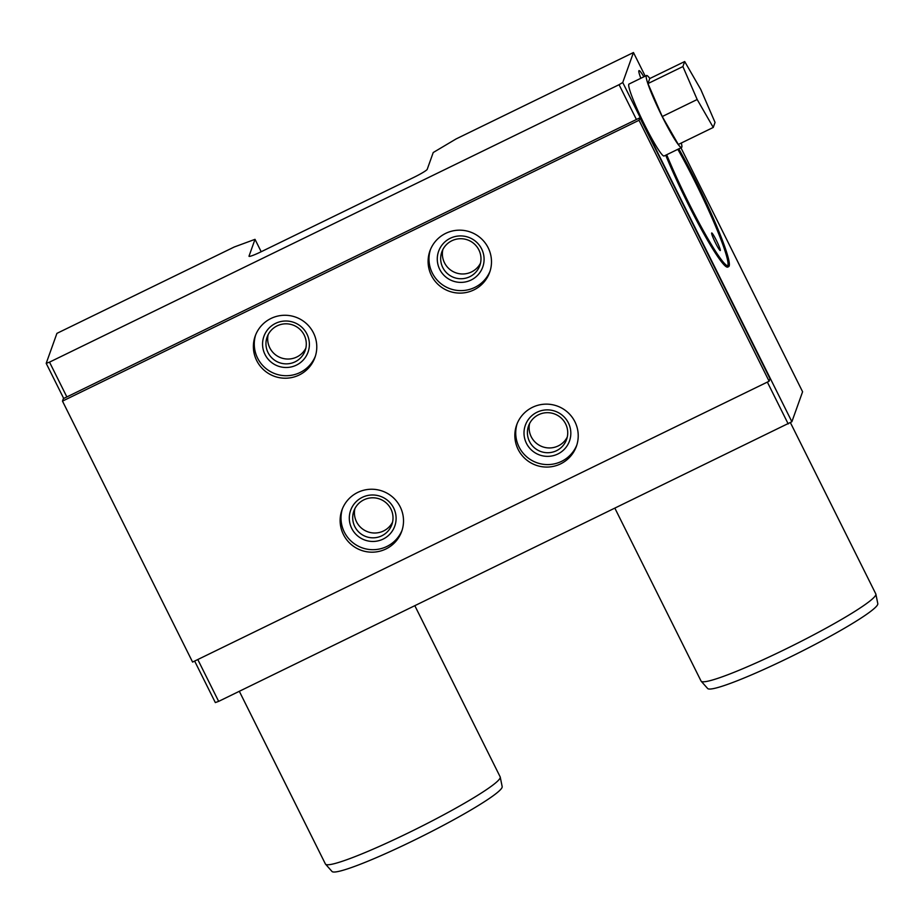 <?xml version="1.0" encoding="UTF-8"?>
<svg xmlns="http://www.w3.org/2000/svg" width="924" height="924" viewBox="0 0 924 924"><rect width="100%" height="100%" fill="white"/><g stroke="black" fill="none" stroke-linecap="round" stroke-linejoin="round"><path stroke-width="1.39" d="M255.012 239.339L234.246 246.997L56.918 333.368L46.2 363.34L49.515 362.139L619.068 84.696L622.741 82.502L633.46 52.529L456.133 138.912L433.217 152.529L427.223 169.323A14.645 1.374 -26.5 0 1 413.455 177.57L261.457 251.605A14.645 1.374 -26.5 0 1 249.018 256.271A14.645 1.374 -26.5 0 1 249.018 256.121L255.012 239.339L261.192 251.732M46.2 363.34L63.71 398.463M194.641 661.064L215.338 702.575L218.653 701.374L791.88 421.737L802.598 391.764L680.953 147.794M652.39 141.21L649.872 135.713L652.263 141.28M650.542 136.706L652.737 140.263M650.288 135.828L650.669 136.648M649.549 135.643L652.979 142.7L653.418 141.464M649.584 134.523L649.988 135.435M652.356 141.464L653.187 141.06M439.72 269.358A23.435 23.216 19.7 0 1 450.277 238.277A23.435 23.216 19.7 0 1 481.647 248.937A23.435 23.216 19.7 0 1 471.09 280.03A23.435 23.216 19.7 0 1 439.72 269.358M526.449 443.335A23.435 23.216 19.7 0 1 537.006 412.243A23.435 23.216 19.7 0 1 568.387 422.903A23.435 23.216 19.7 0 1 557.83 453.996A23.435 23.216 19.7 0 1 526.449 443.335M265.003 354.469A23.435 23.216 19.7 0 1 275.56 323.377A23.435 23.216 19.7 0 1 306.941 334.038A23.435 23.216 19.7 0 1 296.385 365.13A23.435 23.216 19.7 0 1 265.003 354.469M351.744 528.436A23.435 23.216 19.7 0 1 362.3 497.343A23.435 23.216 19.7 0 1 393.67 508.015A23.435 23.216 19.7 0 1 383.113 539.096A23.435 23.216 19.7 0 1 351.744 528.436M619.068 84.696L636.417 119.485M767.347 382.097L788.207 423.931M49.515 362.139L66.863 396.927M197.794 659.54L218.653 701.374M622.741 82.502L791.88 421.737M633.46 52.529L645.229 76.149M640.852 78.286A23.435 2.275 -116 0 1 638.842 70.813A23.435 2.275 -116 0 1 643.878 76.808M678.794 148.845A82.987 8.062 -116 0 1 729.151 265.973A82.987 8.062 -116 0 1 728.62 266.643L727.754 267.071A82.987 8.062 -116 0 1 702.494 231.37A82.987 8.062 -116 0 1 665.719 155.22M720.316 250.45A9.76 0.947 -116 0 1 720.258 250.531A9.76 0.947 -116 0 1 715.13 242.169A9.76 0.947 -116 0 1 711.711 232.975A9.76 0.947 -116 0 1 716.631 240.921A9.76 0.947 -116 0 1 720.316 250.45M677.823 149.318A82.005 7.97 -116 0 1 727.835 265.523A82.005 7.97 -116 0 1 727.696 265.835M678.69 148.891A82.005 7.97 -116 0 1 728.713 265.107A82.005 7.97 -116 0 1 728.193 265.765A82.005 7.97 -116 0 1 703.106 230.249A82.005 7.97 -116 0 1 666.689 154.747M728.62 266.643A82.987 8.062 -116 0 1 703.372 230.942A82.987 8.062 -116 0 1 666.585 154.793M478.886 249.942A20.178 19.993 -160.3 0 0 441.822 251.94A20.178 19.993 -160.3 0 0 454.1 277.558A20.178 19.993 -160.3 0 0 478.886 249.942M442.839 249.595A20.178 19.993 -160.3 0 0 480.538 263.074M565.627 423.908A20.178 19.993 -160.3 0 0 528.563 425.906A20.178 19.993 -160.3 0 0 540.84 451.536A20.178 19.993 -160.3 0 0 565.627 423.908M529.579 423.562A20.178 19.993 -160.3 0 0 567.278 437.04M304.181 335.042A20.178 19.993 -160.3 0 0 267.117 337.041A20.178 19.993 -160.3 0 0 279.383 362.67A20.178 19.993 -160.3 0 0 304.181 335.042M268.133 334.696A20.178 19.993 -160.3 0 0 305.821 348.175M390.91 509.009A20.178 19.993 -160.3 0 0 353.857 511.018A20.178 19.993 -160.3 0 0 366.123 536.636A20.178 19.993 -160.3 0 0 390.91 509.009M354.874 508.662A20.178 19.993 -160.3 0 0 392.561 522.141M649.872 78.494A40.032 3.892 64 0 0 646.5 75.525A40.032 3.892 64 0 0 646.257 75.849A40.032 3.892 64 0 0 661.376 114.911A40.032 3.892 64 0 0 681.566 147.494A40.032 3.892 64 0 0 681.3 143.012M646.5 75.525L629.036 84.038A40.032 3.892 64 0 0 628.782 84.361A40.032 3.892 64 0 0 643.901 123.423A40.032 3.892 64 0 0 664.09 156.006L681.566 147.494M682.894 66.563L697.181 99.515L713.259 127.443L678.32 144.467L662.242 116.54L647.955 83.576L649.757 78.552L684.696 61.538L682.894 66.563L647.955 83.576M713.259 127.443L715.049 122.418L700.773 89.466L684.696 61.538M697.181 99.515L662.242 116.54M790.401 422.626L875.802 593.913A97.632 9.182 153.5 0 1 875.871 594.132L877.8 603.649A95.103 8.951 153.5 0 1 796.604 653.88A95.103 8.951 153.5 0 1 707.634 688.495L701.189 681.231A97.632 9.182 153.5 0 1 701.05 681.034L614.945 508.339M875.871 594.132A97.632 9.182 153.5 0 1 792.526 645.691A97.632 9.182 153.5 0 1 701.189 681.231M414.876 605.798L500.173 776.876A97.632 9.182 153.5 0 1 500.242 777.107L502.171 786.624A95.103 8.951 153.5 0 1 420.986 836.855A95.103 8.951 153.5 0 1 332.005 871.471L325.56 864.194A97.632 9.182 153.5 0 1 325.421 864.009L239.328 691.302M500.242 777.107A97.632 9.182 153.5 0 1 416.897 828.666A97.632 9.182 153.5 0 1 325.56 864.194M431.404 275.468A31.728 31.439 19.7 0 1 457.888 230.215A31.728 31.439 19.7 0 1 489.674 272.314A31.728 31.439 19.7 0 1 431.404 275.468M518.145 449.434A31.728 31.439 19.7 0 1 544.629 404.181A31.728 31.439 19.7 0 1 576.403 446.292A31.728 31.439 19.7 0 1 518.145 449.434M256.687 360.568A31.728 31.439 19.7 0 1 283.171 315.315A31.728 31.439 19.7 0 1 314.957 357.426A31.728 31.439 19.7 0 1 256.687 360.568M343.428 534.534A31.728 31.439 19.7 0 1 369.912 489.281A31.728 31.439 19.7 0 1 401.697 531.392A31.728 31.439 19.7 0 1 343.428 534.534M62.486 401.12L192.585 662.069L769.126 381.231L770.015 378.736L639.916 117.787L63.375 398.625L62.486 401.12L639.027 120.27L769.126 381.231M342.411 508.789A31.728 31.439 -160.3 0 0 362.127 547.828A31.728 31.439 -160.3 0 0 402.113 530.145M430.388 249.723A31.728 31.439 -160.3 0 0 450.092 288.75A31.728 31.439 -160.3 0 0 490.09 271.067M517.128 423.689A31.728 31.439 -160.3 0 0 536.832 462.716A31.728 31.439 -160.3 0 0 576.83 445.033M255.671 334.823A31.728 31.439 -160.3 0 0 275.387 373.85A31.728 31.439 -160.3 0 0 315.373 356.167M639.027 120.27L639.916 117.787"/></g></svg>
